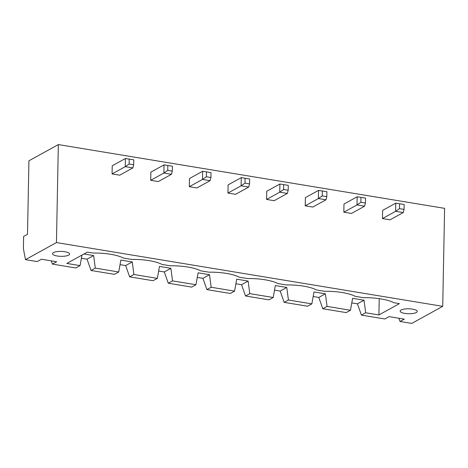 <?xml version="1.0" encoding="UTF-8"?>
<svg xmlns="http://www.w3.org/2000/svg" width="468" height="468" viewBox="0 0 468 468"><rect width="100%" height="100%" fill="white"/><g stroke="black" fill="none" stroke-linecap="round" stroke-linejoin="round"><path stroke-width="0.7" d="M28.917 160.805L58.336 144.577L56.452 242.57L25.488 259.652L23.4 248.684L23.634 236.434L27.507 234.298L28.917 160.805M56.452 242.57L442.716 306.341L444.6 208.348L58.336 144.577M382.467 218.568L390.072 219.825L403.229 212.566L395.63 211.308L382.467 218.568L382.625 210.407L395.782 203.141L395.63 211.308L399.502 208.646L399.596 203.75L395.782 203.141M364.601 206.189L365.438 203.024L365.531 198.122L357.16 196.765L343.998 204.025L343.84 212.191L351.445 213.449L364.601 206.189L357.002 204.931L343.84 212.191M305.212 205.815L312.817 207.072L325.98 199.813L318.375 198.555L305.212 205.815L305.37 197.648L318.532 190.388L318.375 198.555L322.247 195.893L322.341 190.991L318.532 190.388M227.963 193.062L235.562 194.314L248.724 187.054L241.119 185.802L227.963 193.062L228.115 184.895L241.277 177.635L241.119 185.802L244.998 183.14L245.092 178.238L241.277 177.635M266.584 199.438L274.189 200.696L287.352 193.436L279.747 192.178L266.584 199.438L266.742 191.272L279.905 184.012L279.747 192.178L283.62 189.517L283.713 184.614L279.905 184.012M150.708 180.309L158.313 181.561L171.469 174.301L163.87 173.049L150.708 180.309L150.866 172.142L164.022 164.882L163.87 173.049L167.743 170.381L167.836 165.485L164.022 164.882M210.097 180.677L210.933 177.512L211.027 172.616L202.65 171.259L189.493 178.519L189.335 186.685L196.94 187.937L210.097 180.677L202.492 179.425L189.335 186.685M132.848 167.924L133.678 164.759L133.772 159.857L125.401 158.5L112.238 165.76L112.08 173.926L119.685 175.184L132.848 167.924L125.243 166.666L112.08 173.926M442.716 306.341L411.752 323.423L400.041 321.493L404.299 319.141L389.095 316.631L384.836 318.983L361.419 315.116L365.672 312.764L378.904 314.952L399.42 303.633L393.793 302.702A31.005 8.98 -178.9 0 0 363.379 297.683L355.165 296.326A31.005 8.98 -178.9 0 0 324.751 291.307L316.538 289.949A31.005 8.98 -178.9 0 0 286.123 284.93L277.916 283.573A31.005 8.98 -178.9 0 0 247.496 278.554L239.288 277.196A31.005 8.98 -178.9 0 0 208.874 272.171L200.661 270.82A31.005 8.98 -178.9 0 0 170.247 265.795L162.033 264.438A31.005 8.98 -178.9 0 0 131.619 259.418L123.406 258.061A31.005 8.98 -178.9 0 0 92.992 253.042L87.364 252.112L66.848 263.431L80.081 265.613L81.964 255.089M80.081 265.613L75.822 267.965L52.404 264.098L56.663 261.747L41.453 259.237L37.194 261.583L25.488 259.652M357.16 196.765L357.002 204.931L360.875 202.27L360.968 197.367M202.65 171.259L202.492 179.425L206.37 176.758L206.464 171.861M125.401 158.5L125.243 166.666L129.115 164.005L129.209 159.108M398.9 318.252L400.041 321.493M361.419 315.116L357.429 303.831L351.784 302.901M83.994 253.972L93.623 255.563L95.291 268.123L118.708 271.99L120.843 260.056L132.251 261.94L133.912 274.5L157.336 278.366L159.471 266.432L170.879 268.316L172.54 280.882L195.963 284.743L198.099 272.809L209.5 274.693L211.167 287.258L234.585 291.125L236.726 279.185L248.128 281.069L249.795 293.635L273.213 297.502L275.348 285.568L286.755 287.446L288.423 300.011L311.84 303.878L313.975 291.944L325.383 293.828L327.05 306.388L350.468 310.255L346.209 312.606L322.791 308.74L318.802 297.455L313.156 296.525M311.84 303.878L307.581 306.224L284.164 302.357L280.174 291.078L274.529 290.148M273.213 297.502L268.954 299.848L245.536 295.981L241.546 284.702L235.901 283.766M234.585 291.125L230.332 293.471L206.909 289.604L202.925 278.325L197.28 277.389M170.879 268.316L164.297 271.943L158.652 271.013M132.251 261.94L125.67 265.567L120.024 264.636M93.623 255.563L87.042 259.19L81.397 258.26M51.258 260.857L52.404 264.098M357.429 303.831L364.01 300.204L365.672 312.764M378.904 314.952L379.215 298.654M350.468 310.255L352.603 298.321L364.01 300.204M53.451 252.615A8.535 2.475 -178.9 0 0 52.527 253.709A8.535 2.475 -178.9 0 0 61.01 256.341A8.535 2.475 -178.9 0 0 69.592 254.036A8.535 2.475 -178.9 0 0 63.069 251.503A8.535 2.475 -178.9 0 0 53.451 252.615M401.094 310.015A8.535 2.475 -178.9 0 0 400.163 311.103A8.535 2.475 -178.9 0 0 408.646 313.741A8.535 2.475 -178.9 0 0 417.228 311.431A8.535 2.475 -178.9 0 0 410.711 308.903A8.535 2.475 -178.9 0 0 401.094 310.015M403.229 212.566L404.065 209.401L404.159 204.498L399.596 203.75M404.065 209.401L399.502 208.646M365.438 203.024L360.875 202.27M325.98 199.813L326.81 196.648L326.904 191.745L322.341 190.991M326.81 196.648L322.247 195.893M248.724 187.054L249.555 183.889L249.655 178.992L245.092 178.238M249.555 183.889L244.998 183.14M287.352 193.436L288.183 190.265L288.276 185.369L283.713 184.614M288.183 190.265L283.62 189.517M171.469 174.301L172.306 171.136L172.399 166.234L167.836 165.485M172.306 171.136L167.743 170.381M210.933 177.512L206.37 176.758M133.678 164.759L129.115 164.005M318.802 297.455L325.383 293.828M280.174 291.078L286.755 287.446M118.708 271.99L114.449 274.342L91.032 270.475L95.291 268.123M87.042 259.19L91.032 270.475M241.546 284.702L248.128 281.069M157.336 278.366L153.077 280.718L129.659 276.851L133.912 274.5M125.67 265.567L129.659 276.851M202.925 278.325L209.5 274.693M195.963 284.743L191.704 287.095L168.281 283.228L172.54 280.882M164.297 271.943L168.281 283.228M206.909 289.604L211.167 287.258M245.536 295.981L249.795 293.635M284.164 302.357L288.423 300.011M322.791 308.74L327.05 306.388"/></g></svg>
